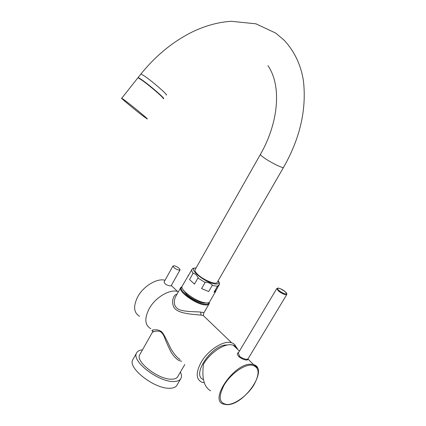 <?xml version="1.0" encoding="UTF-8"?>
<svg xmlns="http://www.w3.org/2000/svg" width="426" height="426" viewBox="0 0 426 426"><rect width="100%" height="100%" fill="white"/><g stroke="black" fill="none" stroke-linecap="round" stroke-linejoin="round"><path stroke-width="0.64" d="M236.462 348.255C235.839 345.481 234.236 343.665 231.653 342.797C224.071 339.895 208.186 349.863 201.168 362.27C195.752 372.468 195.923 379.103 201.679 382.175L204.389 382.788M203.49 379.582C190.741 375.317 212.452 343.681 227.383 345.017M178.398 291.735C170.56 288.413 155.341 297.151 149.079 308.893C144.26 318.605 144.824 325.208 150.777 328.702M176.992 294.222C172.051 294.787 170.576 306.603 176.561 310.006C182.355 314.271 197.291 314.596 200.987 315.102L203.037 315.331L231.653 342.797M180.076 359.48C177.259 357.829 174.218 354.31 170.948 348.91C166.513 339.458 163.563 333.899 162.104 332.221C159.92 330.145 156.853 329.389 152.891 329.969C151.539 330.448 151.624 330.858 153.147 331.188L152.023 332.935M181.7 361.189C178.579 361.094 175.139 358.25 171.374 352.653C168.376 346.844 166.007 341.556 164.276 336.801C163.036 334.154 161.805 332.498 160.586 331.827C159.036 330.496 153.44 331.178 152.263 332.504L139.606 354.97C135.596 361.999 158.776 379.758 171.587 379.193C174.958 379.167 177.078 378.203 177.94 376.307L184.831 364.475M142.486 349.858C139.281 350.129 137.257 351.285 136.4 353.314C131.719 361.488 158.823 382.239 173.723 381.52C177.615 381.478 180.06 380.359 181.055 378.171C181.748 376.509 181.529 374.475 180.406 372.068M140.111 354.065L139.606 354.97M136.4 353.314L132.646 359.991C127.869 368.336 154.846 389.135 169.798 388.262C173.701 388.177 176.167 387.021 177.189 384.784L180.533 379.065M132.646 359.991L133.258 358.905M175.847 296.256L175.177 297.444C173.126 303.972 174.9 308.195 180.496 310.107C187.264 312.05 197.691 311.592 200.715 312.12C202.984 312.38 204.022 312.657 203.825 312.94L203.479 315.016L203.037 315.331M182.014 286.586L180.635 287.774C178.382 291.773 195.869 304.228 204.869 304.915C207.302 305.176 208.751 304.744 209.214 303.621L209.262 302.3M181.998 286.762L181.609 287.113C177.903 290.362 195.566 303.456 204.799 304.169C207.526 304.452 208.964 303.86 209.118 302.407M205.753 302.87C202.217 303.956 191.418 299.052 186.268 293.983L183.286 289.904M205.449 302.833L205.151 302.966M183.505 290.479L183.468 290.149M204.634 302.705L204.613 302.993M210.716 390.786C204.091 387.277 201.668 378.437 203.458 364.257C209.656 353.362 223.022 343.979 230.94 344.735L233.198 345.135C235.338 345.832 236.792 347.222 237.564 349.309M238.587 352.51C236.925 353.074 237.042 354.48 238.933 356.716C241.723 358.846 244.386 359.965 246.931 360.066L248.177 359.459L247.975 358.98M238.363 352.888L239.46 356.28C241.979 358.181 244.439 359.171 246.846 359.262L247.991 358.937L286.719 294.611M215.929 290.607L219.539 284.153L217.473 286.251L213.99 292.279L215.828 291.123L215.929 290.607L213.99 292.279M196.082 267.97C193.921 268.082 192.69 268.343 192.398 268.758L182.088 286.272C179.926 290.117 196.86 302.151 205.561 302.849C207.92 303.104 209.32 302.694 209.762 301.619L215.588 291.544M197.941 278.013L194.464 284.121L189.549 279.557L192.989 273.481C192.728 272.731 193.739 273.146 196.019 274.733C197.946 276.996 198.591 278.087 197.941 278.013L205.092 282.486C204.64 281.874 206.014 282.033 209.209 282.97C212.036 284.573 213.027 285.404 212.18 285.468L217.473 286.251M212.18 285.468L208.681 291.549L201.599 288.594L205.092 282.486M188.052 275.718L188.516 275.052M182.088 286.272L182.365 285.782M208.681 291.549L201.599 288.594M194.464 284.121L189.549 279.557M195.204 269.525L195.001 269.876C194.709 270.968 195.694 272.571 197.957 274.674C203.958 280.372 216.722 285.319 217.281 282.236L283.498 167.45M163.344 98.454C166.177 99.508 149.877 85.349 141.624 79.63L138.157 77.5L137.939 77.772M160.639 95.52C157.796 92.501 147.976 84.353 142.971 80.871L141.341 79.769M137.768 77.985L137.981 77.713L141.453 79.848C149.814 85.647 166.273 99.972 163.115 98.651M143.519 116.341C135.452 110.297 119.014 96.611 121.772 98.209L125.074 100.541C133.21 106.612 149.941 120.558 147.082 118.859L143.519 116.341M139.59 316.289C133.716 312.79 133.077 306.331 137.678 296.911C143.37 286.144 157.082 277.917 165.032 280.249M180.022 269.967L171.183 285.729L170.043 285.926C166.534 285.207 164.553 283.87 164.095 281.932L164.186 281.767M178.899 270.132L180.091 269.85C179.49 268.167 177.52 266.798 174.181 265.744L172.967 266.021C173.574 267.709 175.555 269.078 178.899 270.132M200.987 315.102L200.715 312.12M257.325 367.59L253.55 364.603L251.313 364.267C234.689 362.595 208.559 400.238 223.458 404.098L227.085 404.7M238.933 356.716L239.46 356.28M246.931 360.066L246.846 359.262M278.503 291.033C282.571 294.009 285.335 295.165 286.783 294.504C286.32 293.061 287.939 294.904 284.973 291.512C280.691 287.843 274.541 286.847 279.121 290.601C283.476 294.339 289.595 295.255 284.967 291.512C280.904 288.785 278.434 287.699 277.56 288.258L276.756 288.599L278.503 291.033M277.47 288.285L276.756 288.599L238.48 352.691M251.404 365.071C243.613 364.731 230.594 374.156 224.161 385.013C217.963 397.149 219.092 403.651 227.553 404.519C235.573 404.274 247.703 395.142 253.917 384.875C260.19 373.235 259.354 366.632 251.404 365.071M196.029 268.066C186.54 267.395 204.571 282.694 214.965 283.94C218.463 284.344 219.518 283.29 218.123 280.771M191.391 269.972L192.989 273.481M195.001 269.876L260.392 154.414C260.414 154.979 261.713 156.161 264.285 157.961C271.16 162.817 283.897 168.962 283.578 167.306C300.096 138.312 306.704 109.445 303.413 80.7C300.894 64.917 294.52 51.466 284.28 40.342L275.659 33.052L255.904 23.813L231.377 21.3C218.815 22.045 206.062 25.459 193.111 31.545C173.425 41.205 156.049 55.337 140.979 73.932L140.745 74.225M166.076 94.918C169.292 96.169 152.881 81.776 144.478 76.025L140.979 73.932L138.157 77.5M176.05 295.894L175.177 297.439M203.878 312.844L208.953 304.079M209.129 302.401L209.331 303.046M181.609 287.113L180.906 287.284M175.177 297.444L180.635 287.774M227.372 404.689C244.934 404.593 268.982 368.687 253.55 364.603L247.959 359.001M239.433 351.099L233.198 345.135M218.192 280.659C219.23 282.39 219.683 283.551 219.539 284.153M267.949 65.668C282.193 86.254 278.135 123.694 260.392 154.414M137.981 77.713L121.772 98.209M171.311 285.495L177.525 291.464M164.095 281.932L172.967 266.021"/></g></svg>

